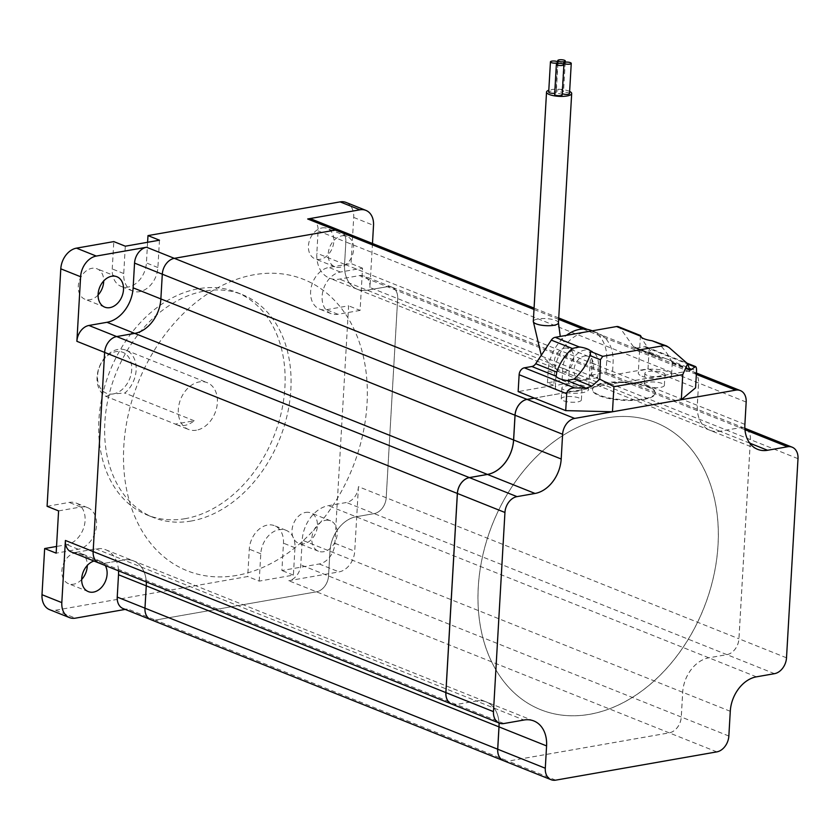 <?xml version="1.0" encoding="UTF-8"?>
<svg xmlns="http://www.w3.org/2000/svg" width="840" height="840" viewBox="0 0 840 840"><rect width="100%" height="100%" fill="white"/><g stroke="black" fill="none" stroke-linecap="round" stroke-linejoin="round"><path stroke-width="0.63" stroke-dasharray="4.2 3.15" d="M593.397 387.755L593.428 387.156A31.489 8.841 3.3 0 0 592.494 389.109A31.489 8.841 3.3 0 0 599.519 395.209A31.489 8.841 3.3 0 0 634.211 399.83A31.489 8.841 3.3 0 0 655.368 392.731A31.489 8.841 3.3 0 0 648.344 386.642A31.489 8.841 3.3 0 0 622.724 382.011L622.692 382.62A31.489 8.841 3.3 0 1 648.301 387.24A31.489 8.841 3.3 0 1 655.337 393.341A31.489 8.841 3.3 0 1 634.169 400.439A31.489 8.841 3.3 0 1 599.487 395.808A31.489 8.841 3.3 0 1 592.462 389.707A31.489 8.841 3.3 0 1 593.397 387.755L534.408 398.108M606.679 417.931A154.644 113.705 111.8 0 0 482.79 555.272A154.644 113.705 111.8 0 0 540.719 709.706A154.644 113.705 111.8 0 0 589.586 714.294A154.644 113.705 111.8 0 0 713.475 576.954A154.644 113.705 111.8 0 0 655.547 422.52A154.644 113.705 111.8 0 0 606.679 417.931A154.644 113.705 111.8 0 0 482.822 555.293A154.644 113.705 111.8 0 0 540.75 709.726A154.644 113.705 111.8 0 0 589.627 714.315A154.644 113.705 111.8 0 0 713.517 576.965A154.644 113.705 111.8 0 0 655.589 422.531A154.644 113.705 111.8 0 0 606.711 417.942M236.754 575.411A156.891 115.353 -68.2 0 1 187.173 570.759A156.891 115.353 -68.2 0 1 128.394 414.089A156.891 115.353 -68.2 0 1 254.09 274.743A156.891 115.353 -68.2 0 1 303.671 279.405A156.891 115.353 -68.2 0 1 362.439 436.076A156.891 115.353 -68.2 0 1 236.754 575.411M236.744 575.411A156.891 115.353 -68.2 0 1 187.162 570.749A156.891 115.353 -68.2 0 1 128.394 414.078A156.891 115.353 -68.2 0 1 254.079 274.743A156.891 115.353 -68.2 0 1 303.66 279.394A156.891 115.353 -68.2 0 1 362.429 436.076A156.891 115.353 -68.2 0 1 236.744 575.411M147.599 242.277L146.412 262.941A22.04 16.212 -68.2 0 1 128.1 287.06A22.04 16.212 -68.2 0 1 121.139 286.409A22.04 16.212 -68.2 0 1 112.235 268.937L113.809 241.595M159.474 240.198L157.899 267.54A22.04 16.212 -68.2 0 1 139.597 291.659A22.04 16.212 -68.2 0 1 132.636 290.997A22.04 16.212 -68.2 0 1 123.732 273.536L125.307 246.194M185.273 518.648A119.973 88.211 -68.2 0 1 147.357 515.077A119.973 88.211 -68.2 0 1 102.417 395.272A119.973 88.211 -68.2 0 1 198.534 288.719A119.973 88.211 -68.2 0 1 236.45 292.278A119.973 88.211 -68.2 0 1 281.389 412.083A119.973 88.211 -68.2 0 1 185.273 518.648M191.226 521.02A119.973 88.211 -68.2 0 1 153.31 517.461A119.973 88.211 -68.2 0 1 108.37 397.656A119.973 88.211 -68.2 0 1 204.477 291.092A119.973 88.211 -68.2 0 1 242.393 294.661A119.973 88.211 -68.2 0 1 287.332 414.467A119.973 88.211 -68.2 0 1 191.226 521.02M305.623 512.421A16.37 12.044 -68.2 0 1 310.8 512.904A16.37 12.044 -68.2 0 1 316.932 529.253A16.37 12.044 -68.2 0 1 303.807 543.795A16.37 12.044 -68.2 0 1 298.641 543.312A16.37 12.044 -68.2 0 1 292.498 526.964A16.37 12.044 -68.2 0 1 305.623 512.421M325.437 520.338A16.37 12.044 -68.2 0 1 330.614 520.832A16.37 12.044 -68.2 0 1 336.745 537.18A16.37 12.044 -68.2 0 1 323.631 551.723A16.37 12.044 -68.2 0 1 318.455 551.24A16.37 12.044 -68.2 0 1 312.322 534.881A16.37 12.044 -68.2 0 1 325.437 520.338M81.68 579.485A16.37 12.044 -68.2 0 1 73.678 584.178A16.37 12.044 -68.2 0 1 68.502 583.695A16.37 12.044 -68.2 0 1 62.37 567.336A16.37 12.044 -68.2 0 1 75.484 552.794A16.37 12.044 -68.2 0 1 80.661 553.287A16.37 12.044 -68.2 0 1 87.308 565.415M93.996 561.036A16.37 12.044 -68.2 0 1 95.308 560.721A16.37 12.044 -68.2 0 1 100.485 561.204A16.37 12.044 -68.2 0 1 105.305 565.551M98.081 295.008A16.37 12.044 -68.2 0 1 90.08 299.702A16.37 12.044 -68.2 0 1 84.903 299.219A16.37 12.044 -68.2 0 1 78.771 282.86A16.37 12.044 -68.2 0 1 91.896 268.317A16.37 12.044 -68.2 0 1 97.062 268.81A16.37 12.044 -68.2 0 1 103.709 280.938M322.024 227.934A16.37 12.044 -68.2 0 1 327.201 228.428A16.37 12.044 -68.2 0 1 333.333 244.776A16.37 12.044 -68.2 0 1 320.219 259.319A16.37 12.044 -68.2 0 1 315.042 258.836A16.37 12.044 -68.2 0 1 308.91 242.487A16.37 12.044 -68.2 0 1 322.024 227.934M341.838 235.862A16.37 12.044 -68.2 0 1 347.014 236.345A16.37 12.044 -68.2 0 1 353.147 252.703A16.37 12.044 -68.2 0 1 340.032 267.246A16.37 12.044 -68.2 0 1 334.856 266.763A16.37 12.044 -68.2 0 1 328.724 250.404A16.37 12.044 -68.2 0 1 341.838 235.862M622.619 382.011A31.489 8.841 3.3 0 0 593.46 387.125L622.619 382.011L622.587 382.61A31.489 8.841 3.3 0 0 593.418 387.723L534.366 398.087M593.46 387.125L593.418 387.723M503.559 760.694A14.49 10.647 111.8 0 0 508.116 761.114L669.218 732.848A14.49 10.647 111.8 0 0 681.25 717.003L682.678 692.255A31.489 23.153 -68.2 0 1 708.824 657.804L726.884 654.633A14.49 10.647 111.8 0 0 738.917 638.778L750.393 439.635A14.49 10.647 111.8 0 0 744.545 428.159A14.49 10.647 111.8 0 0 739.966 427.728L719.953 431.235A31.489 23.153 -68.2 0 1 710 430.3A31.489 23.153 -68.2 0 1 697.284 405.342L698.575 383.019A14.49 10.647 111.8 0 0 692.716 371.543A14.49 10.647 111.8 0 0 688.149 371.112L622.587 382.61M698.575 383.019L345.86 241.983A14.49 10.647 -68.2 0 0 340.011 230.507A14.49 10.647 -68.2 0 1 345.86 241.983L344.568 264.317A31.489 23.153 111.8 0 0 357.294 289.264A31.489 23.153 111.8 0 0 367.238 290.199L387.261 286.692A14.49 10.647 -68.2 0 1 391.839 287.123A14.49 10.647 -68.2 0 1 397.688 298.599L386.201 497.742A14.49 10.647 -68.2 0 1 374.178 513.597L356.108 516.768A31.489 23.153 111.8 0 0 329.963 551.219L328.534 575.967A14.49 10.647 -68.2 0 1 316.502 591.812L155.4 620.077A14.49 10.647 -68.2 0 1 150.822 619.658A14.49 10.647 -68.2 0 0 155.4 620.077L127.659 608.99L125.223 609.409M451.731 704.077A14.49 10.647 111.8 0 0 456.288 704.498L476.312 700.99A31.489 23.153 -68.2 0 1 486.255 701.925L133.549 560.889A31.489 23.153 111.8 0 1 146.276 581.942A31.489 23.153 111.8 0 0 133.549 560.889A31.489 23.153 111.8 0 0 123.596 559.954L103.583 563.462A14.49 10.647 -68.2 0 1 99.005 563.031A14.49 10.647 -68.2 0 0 103.572 563.462L75.831 552.374L95.844 548.856A31.489 23.153 -68.2 0 1 105.798 549.791A31.489 23.153 -68.2 0 1 118.535 570.843M486.255 701.925A31.489 23.153 -68.2 0 1 498.992 722.977A31.489 23.153 -68.2 0 0 486.297 701.936A31.489 23.153 -68.2 0 0 476.343 701.001L123.596 559.954L103.572 563.462L456.288 704.498M47.093 506.3L69.216 502.425A22.04 16.212 -68.2 0 1 76.177 503.076A22.04 16.212 -68.2 0 1 84.441 525.084A22.04 16.212 -68.2 0 1 66.78 544.667L56.543 546.462M346.07 202.451A18.889 13.892 -68.2 0 1 353.703 217.423L351.046 263.571L328.923 267.446A22.04 16.212 -68.2 0 0 311.262 287.028A22.04 16.212 -68.2 0 0 319.526 309.036A22.04 16.212 -68.2 0 0 326.487 309.697L348.611 305.812L334.908 543.301A18.889 13.892 -68.2 0 1 319.221 563.976L281.894 570.518L283.469 543.175A22.04 16.212 -68.2 0 0 274.565 525.714A22.04 16.212 -68.2 0 0 249.291 549.171L247.716 576.524L55.598 610.228A18.889 13.892 -68.2 0 1 49.634 609.672M123.081 608.559A14.49 10.647 111.8 0 0 127.659 608.99M71.253 551.943A14.49 10.647 111.8 0 0 75.831 552.374M372.477 243.484L369.936 287.5A14.49 10.647 111.8 0 0 364.088 276.024A14.49 10.647 111.8 0 0 359.51 275.594L339.497 279.111A31.489 23.153 -68.2 0 1 329.543 278.177A31.489 23.153 -68.2 0 1 316.827 253.218L318.108 230.885A14.49 10.647 111.8 0 0 312.26 219.408M318.108 230.885L345.86 241.983L344.568 264.306A31.489 23.153 111.8 0 0 357.284 289.264A31.489 23.153 111.8 0 0 367.238 290.199L387.251 286.692A14.49 10.647 -68.2 0 1 391.829 287.123A14.49 10.647 -68.2 0 1 397.677 298.599L386.201 497.742A14.49 10.647 -68.2 0 1 374.168 513.597L356.108 516.768A31.489 23.153 111.8 0 0 329.963 551.219L328.534 575.967A14.49 10.647 -68.2 0 1 316.502 591.812L155.4 620.077L508.116 761.114M358.449 486.654L354.732 551.219A18.889 13.892 -68.2 0 1 339.045 571.893L288.76 580.724A14.49 10.647 111.8 0 0 300.783 564.869L302.211 540.13A31.489 23.153 -68.2 0 1 328.367 505.669L346.427 502.499A14.49 10.647 111.8 0 0 358.449 486.654L738.917 638.778M360.098 310.411L337.985 314.286A22.04 16.212 -68.2 0 1 331.012 313.635A22.04 16.212 -68.2 0 1 322.76 291.627A22.04 16.212 -68.2 0 1 340.421 272.044L362.534 268.17L360.098 310.411L348.611 305.812M362.534 268.17L351.046 263.571M259.214 581.112L260.788 553.77A22.04 16.212 -68.2 0 1 286.062 530.303A22.04 16.212 -68.2 0 1 294.966 547.775L293.391 575.117L259.214 581.112L247.716 576.524M293.391 575.117L281.894 570.518M105.798 549.791L133.539 560.889A31.489 23.153 111.8 0 0 123.596 559.954L95.844 548.856M58.59 510.899L80.714 507.024A22.04 16.212 -68.2 0 1 87.675 507.675A22.04 16.212 -68.2 0 1 95.928 529.683A22.04 16.212 -68.2 0 1 78.278 549.266L56.154 553.14M503.58 760.704A14.49 10.647 111.8 0 0 508.158 761.135L669.26 732.869A14.49 10.647 111.8 0 0 681.293 717.014L682.71 692.275A31.489 23.153 -68.2 0 1 708.865 657.815L726.925 654.644A14.49 10.647 111.8 0 0 738.958 638.799L750.435 439.645A14.49 10.647 111.8 0 0 744.587 428.169A14.49 10.647 111.8 0 0 740.009 427.739L719.996 431.256A31.489 23.153 -68.2 0 1 710.042 430.322A31.489 23.153 -68.2 0 1 697.326 405.363L698.607 383.03A14.49 10.647 111.8 0 0 692.759 371.553A14.49 10.647 111.8 0 0 688.181 371.123L622.692 382.62M451.752 704.088A14.49 10.647 111.8 0 0 456.33 704.519L476.343 701.001L523.908 720.027M593.428 387.156L622.724 382.011M569.51 93.566A3.78 1.06 3.3 0 0 567.389 92.484A3.78 1.06 3.3 0 0 563.356 92.4A3.78 1.06 3.3 0 0 561.971 93.135A3.78 1.06 3.3 0 0 562.264 93.576M562.17 91.927A3.78 1.06 3.3 0 0 563.567 91.192A3.78 1.06 3.3 0 0 561.446 90.101A3.78 1.06 3.3 0 0 557.413 90.027A3.78 1.06 3.3 0 0 556.017 90.752A3.78 1.06 3.3 0 0 558.149 91.844A3.78 1.06 3.3 0 0 562.17 91.927M562.191 94.857A3.78 1.06 3.3 0 0 560.07 93.765A3.78 1.06 3.3 0 0 556.038 93.681A3.78 1.06 3.3 0 0 554.642 94.416M554.715 93.23A3.78 1.06 3.3 0 0 554.851 93.209A3.78 1.06 3.3 0 0 556.248 92.474A3.78 1.06 3.3 0 0 554.117 91.392A3.78 1.06 3.3 0 0 550.095 91.308A3.78 1.06 3.3 0 0 548.699 92.043M569.635 91.423A12.6 3.539 3.3 0 0 551.176 89.639A12.6 3.539 3.3 0 0 548.803 90.227M584.472 356.076A12.6 9.261 -68.2 0 1 588.452 356.454A12.6 9.261 -68.2 0 1 593.176 369.033A12.6 9.261 -68.2 0 1 583.086 380.216A12.6 9.261 -68.2 0 1 579.106 379.838A12.6 9.261 -68.2 0 1 574.381 367.269A12.6 9.261 -68.2 0 1 584.472 356.076M655.977 341.712L658.675 343.445C665.396 350.584 669.753 356.748 671.738 361.925L672.137 362.135A16.684 4.683 3.3 0 0 668.567 359.615A16.684 4.683 3.3 0 0 661.227 357.767L657.174 356.758L654.423 355.005C647.661 347.907 643.22 341.712 641.099 336.409L620.162 328.041L633.35 346.574A6.3 4.631 111.8 0 0 634.966 347.876A6.3 4.631 111.8 0 0 636.951 348.065L644.448 346.752A6.3 4.631 -68.2 0 1 646.443 346.931A6.3 4.631 -68.2 0 1 648.984 351.929L648.008 368.823L612.371 375.081L613.074 363.006A37.79 27.783 -68.2 0 0 597.807 333.06A37.79 27.783 -68.2 0 0 585.869 331.937A37.79 27.783 -68.2 0 0 554.484 373.286L553.791 385.361L518.154 391.608M672.137 362.135L689.514 369.075M641.991 376.226A16.684 4.683 3.3 0 0 660.376 378.683A16.684 4.683 3.3 0 0 671.591 374.923A16.684 4.683 3.3 0 0 667.874 371.69A16.684 4.683 3.3 0 0 649.488 369.233A16.684 4.683 3.3 0 0 638.274 373.002A16.684 4.683 3.3 0 0 641.991 376.226M558.999 390.789A16.684 4.683 3.3 0 0 577.385 393.246A16.684 4.683 3.3 0 0 588.599 389.477A16.684 4.683 3.3 0 0 584.881 386.253A16.684 4.683 3.3 0 0 566.496 383.796A16.684 4.683 3.3 0 0 555.282 387.566A16.684 4.683 3.3 0 0 558.999 390.789M579.747 387.145A10.08 2.825 -176.7 0 1 582.005 389.099A10.08 2.825 -176.7 0 1 575.232 391.377A10.08 2.825 -176.7 0 1 564.134 389.897A10.08 2.825 -176.7 0 1 561.876 387.944A10.08 2.825 -176.7 0 1 568.649 385.665A10.08 2.825 -176.7 0 1 579.747 387.145M563.504 400.754A10.08 2.825 3.3 0 0 574.602 402.234A10.08 2.825 3.3 0 0 581.375 399.966A10.08 2.825 3.3 0 0 579.127 398.013A10.08 2.825 3.3 0 0 568.029 396.532A10.08 2.825 3.3 0 0 561.256 398.8A10.08 2.825 3.3 0 0 563.504 400.754M662.739 372.593A10.08 2.825 -176.7 0 1 664.997 374.535A10.08 2.825 -176.7 0 1 658.224 376.814A10.08 2.825 -176.7 0 1 647.125 375.333A10.08 2.825 -176.7 0 1 644.868 373.38A10.08 2.825 -176.7 0 1 651.641 371.112A10.08 2.825 -176.7 0 1 662.739 372.593M646.496 386.19A10.08 2.825 3.3 0 0 657.594 387.671A10.08 2.825 3.3 0 0 664.367 385.403A10.08 2.825 3.3 0 0 662.12 383.45A10.08 2.825 3.3 0 0 651.021 381.969A10.08 2.825 3.3 0 0 644.249 384.237A10.08 2.825 3.3 0 0 646.496 386.19M618.545 326.739A6.3 4.631 -68.2 0 1 620.162 328.041M597.734 377.643L568.438 382.788L569.131 370.713A18.889 13.892 111.8 0 1 590.793 350.606A18.889 13.892 111.8 0 1 598.426 365.579L597.734 377.643L591.392 375.113L592.085 363.038A18.889 13.892 111.8 0 0 584.451 348.065A18.889 13.892 111.8 0 0 562.79 368.183L562.097 380.247L547.449 382.82L553.791 385.361M648.008 368.823L695.573 387.839M562.097 380.247L568.438 382.788M591.465 330.53A37.79 27.783 -68.2 0 1 606.732 360.476L606.029 372.54L591.392 375.113M606.029 372.54L612.371 375.081M547.449 382.82L548.142 370.755A37.79 27.783 -68.2 0 1 566.433 335.349M105.924 396.354L113.4 393.897A22.04 16.212 -68.2 0 1 97.535 375.774A22.04 16.212 -68.2 0 1 115.836 351.656A22.04 16.212 -68.2 0 1 131.702 369.779A22.04 16.212 -68.2 0 1 113.4 393.897L124.835 393.036A25.189 18.522 111.8 0 0 136.164 369.201A25.189 18.522 111.8 0 0 125.948 350.175A25.189 18.522 111.8 0 0 117.989 349.43A25.189 18.522 111.8 0 0 98.039 370.85A25.189 18.522 111.8 0 0 105.924 396.354L175.287 424.084L194.197 420.767A25.189 18.522 -68.2 0 1 184.569 425.439A25.189 18.522 -68.2 0 1 176.61 424.694A25.189 18.522 -68.2 0 1 175.287 424.084M196.455 430.195A25.189 18.522 -68.2 0 1 188.496 429.45A25.189 18.522 -68.2 0 1 179.067 404.292A25.189 18.522 -68.2 0 1 199.248 381.917A25.189 18.522 -68.2 0 1 207.207 382.662A25.189 18.522 -68.2 0 1 216.636 407.82A25.189 18.522 -68.2 0 1 196.455 430.195M194.197 420.767L124.835 393.036M123.732 273.536L112.235 268.937M681.25 717.003L300.783 564.869M682.678 692.255L302.211 540.13M669.218 732.848L288.76 580.724M726.884 654.633L346.427 502.499M708.824 657.804L328.367 505.669M696.35 374.388L582.96 329.049M558.663 319.337L533.999 309.467M744.891 424.379L344.568 264.317M719.953 431.235L339.497 279.111M744.975 429.723L359.51 275.594M750.393 439.635L369.936 287.5M353.703 217.423L373.517 225.351M334.908 543.301L354.732 551.219M319.221 563.976L339.045 571.893M55.598 610.228L75.421 618.156M344.568 264.306L316.827 253.218M157.899 267.54L146.412 262.941M337.985 314.286L326.487 309.697M340.421 272.044L328.923 267.446M260.788 553.77L249.291 549.171M294.966 547.775L283.469 543.175M80.714 507.024L69.216 502.425M78.278 549.266L66.78 544.667M786.513 657.815L738.958 638.799M798 458.671L750.435 439.645M749.752 443.153L719.996 431.256M746.172 402.056L698.607 383.03M756.431 676.83L708.865 657.815M730.275 711.291L682.71 692.275M774.49 673.67L726.925 654.644M555.723 780.15L508.158 761.135M716.825 751.884L669.26 732.869M728.847 736.029L681.293 717.014M503.895 723.534L456.33 704.519M564.659 348.149A12.6 9.261 -68.2 0 1 568.638 348.526A12.6 9.261 -68.2 0 1 573.352 361.106A12.6 9.261 -68.2 0 1 563.262 372.288A12.6 9.261 -68.2 0 1 559.283 371.921A12.6 9.261 -68.2 0 1 554.568 359.342A12.6 9.261 -68.2 0 1 564.659 348.149M558.453 322.854A12.6 3.539 3.3 0 0 551.387 319.231A12.6 3.539 3.3 0 0 537.957 318.959A12.6 3.539 3.3 0 0 533.306 321.394M658.675 343.445L669.218 347.655M633.35 346.574L654.423 355.005M636.951 348.065L661.227 357.767M671.738 361.925L689.493 369.022M648.984 351.929L696.549 370.944M644.448 346.752L687.719 364.046M606.732 360.476L613.074 363.006M548.142 370.755L554.484 373.286M592.085 363.038L598.426 365.579M562.79 368.183L569.131 370.713M655.368 392.731L655.337 393.341M132.636 290.997L121.139 286.409M147.357 515.077L153.31 517.461M330.614 520.832L310.8 512.904M100.485 561.204L80.661 553.287M116.886 276.728L97.062 268.81M347.014 236.345L327.201 228.428M696.433 373.023L587.15 329.322M558.736 317.961L534.072 308.102M710 430.3L357.294 289.264M744.545 428.159L391.839 287.123M334.856 266.763L315.042 258.836M104.727 307.135L84.903 299.219M88.326 591.612L68.502 583.695M318.455 551.24L298.641 543.312M391.829 287.123L364.088 276.024M357.284 289.264L329.543 278.177M236.45 292.278L242.393 294.661M331.012 313.635L319.526 309.036M286.062 530.303L274.565 525.714M87.675 507.675L76.177 503.076M757.606 449.337L710.042 430.322M533.862 720.962L486.297 701.936M592.494 389.109L592.462 389.707M588.452 356.454L568.638 348.526L560.27 336.431M565.236 62.202L563.567 91.192M557.918 63.494L556.248 92.474M672.294 362.681L671.591 374.923M590.751 352.17L588.599 389.477M581.375 399.966L582.005 389.099M664.367 385.403L664.997 374.535M634.966 347.876L657.174 356.758M672.21 362.775L690.197 369.957M644.249 384.237L644.868 373.38M561.256 398.8L561.876 387.944M646.443 346.931L686.889 363.111M592.221 330.824L597.807 333.06M584.451 348.065L590.793 350.606M555.986 375.322L555.282 387.566M640.426 335.685L638.274 373.002M579.106 379.838L559.283 371.921L541.264 355.32M557.687 61.855L556.017 90.752M563.63 64.239L561.971 93.135M176.61 424.694L188.496 429.45M125.948 350.175L207.207 382.662"/><path stroke-width="1.26" d="M87.308 565.415A16.37 12.044 -68.2 0 1 81.68 579.485M105.305 565.551A16.37 12.044 -68.2 0 1 105.252 581.658A16.37 12.044 -68.2 0 1 93.492 592.106A16.37 12.044 -68.2 0 1 88.326 591.612A16.37 12.044 -68.2 0 1 82.016 576.082A16.37 12.044 -68.2 0 1 93.996 561.036M103.709 280.938A16.37 12.044 -68.2 0 1 98.081 295.008M111.71 276.244A16.37 12.044 -68.2 0 1 116.886 276.728A16.37 12.044 -68.2 0 1 123.018 293.076A16.37 12.044 -68.2 0 1 109.904 307.629A16.37 12.044 -68.2 0 1 104.727 307.135A16.37 12.044 -68.2 0 1 98.595 290.787A16.37 12.044 -68.2 0 1 111.71 276.244M534.366 398.087L527.037 399.378A14.49 10.647 111.8 0 0 515.014 415.223L513.587 439.971A31.489 23.153 -68.2 0 1 487.442 474.421L469.371 477.593A14.49 10.647 111.8 0 0 457.349 493.447L445.862 692.591A14.49 10.647 111.8 0 0 451.71 704.067A14.49 10.647 111.8 0 0 451.731 704.077L99.005 563.031A14.49 10.647 -68.2 0 1 93.145 551.554L104.633 352.411A14.49 10.647 -68.2 0 1 116.666 336.556L134.726 333.385A31.489 23.153 111.8 0 0 160.871 298.935L162.298 274.187A14.49 10.647 -68.2 0 1 174.332 258.342L335.433 230.076A14.49 10.647 -68.2 0 1 340.011 230.507A14.49 10.647 -68.2 0 1 340.011 230.507L312.26 219.408A14.49 10.647 111.8 0 0 307.681 218.978L359.919 209.811A18.889 13.892 -68.2 0 1 365.894 210.378A18.889 13.892 -68.2 0 1 373.517 225.351L372.477 243.484M546.577 745.909L545.297 768.243A14.49 10.647 111.8 0 0 551.145 779.72A14.49 10.647 111.8 0 0 555.723 780.15L716.825 751.884A14.49 10.647 111.8 0 0 728.847 736.029L730.275 711.291A31.489 23.153 -68.2 0 1 756.431 676.83L774.49 673.67A14.49 10.647 111.8 0 0 786.513 657.815L798 458.671A14.49 10.647 111.8 0 0 792.151 447.185A14.49 10.647 111.8 0 0 787.574 446.754L767.561 450.272A31.489 23.153 -68.2 0 1 757.606 449.337A31.489 23.153 -68.2 0 1 744.891 424.379L746.172 402.056A14.49 10.647 111.8 0 0 740.324 390.569A14.49 10.647 111.8 0 0 735.746 390.138L574.644 418.415A14.49 10.647 111.8 0 0 562.611 434.259L561.194 459.007A31.489 23.153 -68.2 0 1 535.038 493.458L516.978 496.629A14.49 10.647 111.8 0 0 504.945 512.474L493.469 711.627A14.49 10.647 111.8 0 0 499.317 723.103A14.49 10.647 111.8 0 0 503.895 723.534L523.908 720.027A31.489 23.153 -68.2 0 1 533.862 720.962A31.489 23.153 -68.2 0 1 546.577 745.909L499.013 726.894A31.489 23.153 -68.2 0 0 499.034 722.988A31.489 23.153 -68.2 0 1 498.981 726.884L497.69 749.207A14.49 10.647 111.8 0 0 503.538 760.683A14.49 10.647 111.8 0 0 503.559 760.694M503.538 760.683L150.822 619.658A14.49 10.647 -68.2 0 1 144.974 608.171L146.265 585.848A31.489 23.153 111.8 0 0 146.286 581.942A31.489 23.153 111.8 0 1 146.265 585.848L118.514 574.749L117.233 597.082A14.49 10.647 111.8 0 0 123.081 608.559L150.822 619.647A14.49 10.647 -68.2 0 1 144.974 608.171L146.265 585.848L498.981 726.884M125.223 609.409L75.421 618.156A18.889 13.892 -68.2 0 1 69.447 617.589A18.889 13.892 -68.2 0 1 61.813 602.616L65.404 540.456A14.49 10.647 111.8 0 0 71.253 551.943L98.994 563.031A14.49 10.647 -68.2 0 1 93.145 551.554L104.633 352.411A14.49 10.647 -68.2 0 1 116.655 336.556L134.726 333.385A31.489 23.153 111.8 0 0 160.871 298.935L162.298 274.187A14.49 10.647 -68.2 0 1 174.321 258.342L335.423 230.076A14.49 10.647 -68.2 0 1 340.001 230.507L534.072 308.102M69.447 617.589L49.634 609.672A18.889 13.892 -68.2 0 1 42 594.699L44.657 548.551L56.154 553.14L58.59 510.899L47.093 506.3L60.795 268.821A18.889 13.892 -68.2 0 1 76.482 248.147L113.809 241.595L125.307 246.194L159.474 240.198L147.987 235.599L340.106 201.884A18.889 13.892 -68.2 0 1 346.07 202.451L365.894 210.378M96.296 256.064L146.58 247.244A14.49 10.647 111.8 0 0 134.547 263.099L133.13 287.837A31.489 23.153 -68.2 0 1 106.974 322.298L88.914 325.469A14.49 10.647 111.8 0 0 76.881 341.313L80.608 276.738A18.889 13.892 -68.2 0 1 96.296 256.064L76.482 248.147M147.987 235.599L147.599 242.277M56.543 546.462L44.657 548.551M118.535 570.843A31.489 23.153 -68.2 0 1 118.514 574.749M499.013 726.894L497.731 749.227A14.49 10.647 111.8 0 0 503.58 760.704L551.145 779.72M534.408 398.108L527.079 399.389A14.49 10.647 111.8 0 0 515.057 415.244L513.629 439.981A31.489 23.153 -68.2 0 1 487.473 474.443L469.413 477.614A14.49 10.647 111.8 0 0 457.391 493.458L445.904 692.611A14.49 10.647 111.8 0 0 451.752 704.088L499.317 723.103M569.856 64.124A3.78 1.06 3.3 0 0 571.252 63.399A3.78 1.06 3.3 0 0 569.131 62.307A3.78 1.06 3.3 0 0 565.1 62.223A3.78 1.06 3.3 0 0 563.703 62.958A3.78 1.06 3.3 0 0 565.835 64.04A3.78 1.06 3.3 0 0 569.856 64.124M562.264 93.576A3.78 1.06 3.3 0 0 568.113 94.3A3.78 1.06 3.3 0 0 569.51 93.566L571.252 63.399M563.913 61.751A3.78 1.06 3.3 0 0 565.309 61.016A3.78 1.06 3.3 0 0 563.188 59.934A3.78 1.06 3.3 0 0 559.157 59.85A3.78 1.06 3.3 0 0 557.76 60.585A3.78 1.06 3.3 0 0 559.881 61.666A3.78 1.06 3.3 0 0 563.913 61.751M562.538 65.415A3.78 1.06 3.3 0 0 563.934 64.68A3.78 1.06 3.3 0 0 561.803 63.599A3.78 1.06 3.3 0 0 557.781 63.515A3.78 1.06 3.3 0 0 556.385 64.249A3.78 1.06 3.3 0 0 558.505 65.331A3.78 1.06 3.3 0 0 562.538 65.415M556.385 64.249L554.642 94.416A3.78 1.06 3.3 0 0 556.763 95.508A3.78 1.06 3.3 0 0 560.795 95.582A3.78 1.06 3.3 0 0 562.191 94.857L563.934 64.68M556.595 63.032A3.78 1.06 3.3 0 0 557.981 62.307A3.78 1.06 3.3 0 0 555.86 61.215A3.78 1.06 3.3 0 0 551.838 61.131A3.78 1.06 3.3 0 0 550.442 61.866A3.78 1.06 3.3 0 0 552.562 62.948A3.78 1.06 3.3 0 0 556.595 63.032M548.803 90.227A12.6 3.539 3.3 0 0 546.536 92.075A12.6 3.539 3.3 0 0 553.602 95.697A12.6 3.539 3.3 0 0 567.032 95.97A12.6 3.539 3.3 0 0 571.683 93.534A12.6 3.539 3.3 0 0 569.635 91.423M641.456 337.344L640.51 336.137A16.684 4.683 3.3 0 0 644.154 338.814A16.684 4.683 3.3 0 0 652.05 340.746L666.488 345.912L669.218 347.655L687.603 363.731L689.493 369.022L691.11 369.716L695.53 366.566L686.889 363.111M589.848 355.519L590.678 351.519A16.684 4.683 3.3 0 0 587.034 348.831A16.684 4.683 3.3 0 0 579.138 346.899L572.26 348.485C564.722 355.488 559.566 363.374 556.773 372.141L556.122 376.205A16.684 4.683 3.3 0 0 559.702 378.725A16.684 4.683 3.3 0 0 567.042 380.572L574.087 379.06C581.648 372.204 586.898 364.35 589.848 355.519L600.39 359.73L602.742 356.339L664.115 345.576L666.488 345.912M590.751 352.17L590.678 351.519L602.742 356.339M687.719 364.046L694.617 366.807C695.972 366.051 696.612 367.427 696.549 370.944L695.573 387.839L681.314 399.693L612.476 411.768L565.719 410.624L518.154 391.608L519.131 374.714A6.3 4.631 -68.2 0 1 524.36 367.815L531.856 366.503A6.3 4.631 111.8 0 0 535.71 363.709L551.324 340.116A6.3 4.631 -68.2 0 1 555.177 337.323L616.55 326.55A6.3 4.631 -68.2 0 1 618.545 326.739L640.563 335.548M555.986 375.322L556.122 376.205L531.856 366.503M565.719 410.624L566.696 393.729C567.378 390.106 569.982 388.154 574.518 387.881L586.016 388.164L591.853 386.159L599.812 379.134L600.39 359.73M641.099 336.409L640.51 336.137L641.099 336.409M690.197 369.957L691.11 369.716L689.514 369.075M612.476 411.768L613.925 386.705L682.752 374.619L681.314 399.693M566.433 335.349A37.79 27.783 -68.2 0 1 591.465 330.53L592.221 330.824M613.925 386.705L599.812 379.134M687.603 363.731L682.752 374.619M550.442 61.866L548.699 92.043A3.78 1.06 3.3 0 0 550.746 93.114A3.78 1.06 3.3 0 0 554.715 93.23M469.371 477.593L88.914 325.469M457.349 493.447L76.881 341.313M535.038 493.458L106.974 322.298M513.587 439.971L133.13 287.837M515.014 415.223L134.547 263.099M527.037 399.378L174.332 258.342M497.69 749.207L117.233 597.082M445.862 692.591L65.404 540.456M582.96 329.049L558.663 319.337M533.999 309.467L307.681 218.978M174.321 258.342L146.58 247.244M340.106 201.884L359.919 209.811M42 594.699L61.813 602.616M60.795 268.821L80.608 276.738M735.746 390.138L696.35 374.388M574.644 418.415L527.079 399.389M787.574 446.754L744.975 429.723M767.561 450.272L749.752 443.153M504.945 512.474L457.391 493.458M493.469 711.627L445.904 692.611M545.297 768.243L497.731 749.227M562.611 434.259L515.057 415.244M561.194 459.007L513.629 439.981M516.978 496.629L469.413 477.614M541.264 355.32L533.306 321.394A12.6 3.539 3.3 0 0 540.383 325.017A12.6 3.539 3.3 0 0 553.812 325.29A12.6 3.539 3.3 0 0 558.453 322.854L571.683 93.534M535.71 363.709L556.773 372.141M574.087 379.06L591.853 386.159M567.042 380.572L586.016 388.164M555.177 337.323L579.138 346.899M551.324 340.116L572.26 348.485M652.05 340.746L664.115 345.576M616.55 326.55L640.51 336.137M519.131 374.714L566.696 393.729M524.36 367.815L574.518 387.881M587.15 329.322L558.736 317.961M792.151 447.185L744.87 428.284M740.324 390.569L696.433 373.023M560.27 336.431L558.453 322.854M565.309 61.016L565.236 62.202M557.981 62.307L557.918 63.494M533.306 321.394L546.536 92.075M557.76 60.585L557.687 61.855M563.703 62.958L563.63 64.239"/></g></svg>
